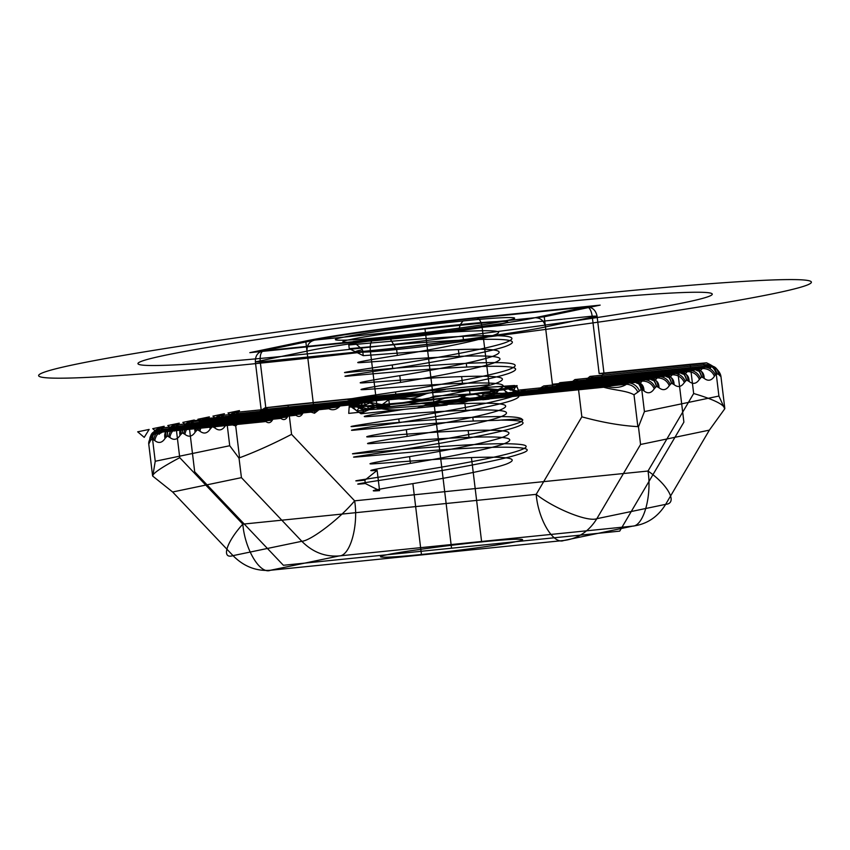 <?xml version="1.0" encoding="UTF-8"?>
<svg xmlns="http://www.w3.org/2000/svg" width="850" height="850" viewBox="0 0 850 850"><rect width="100%" height="100%" fill="white"/><g stroke="black" fill="none" stroke-linecap="round" stroke-linejoin="round"><path stroke-width="0.64" stroke-dasharray="4.25 3.19" d=""/><path stroke-width="1.27" d="M264.764 420.559L265.923 421.536L162.499 432.034L162.393 430.95L264.764 420.559L262.331 419.39L255.372 361.877L260.249 361.845C259.781 355.683 260.812 352.006 263.319 350.827L373.394 339.649C425.542 334.603 514.452 322.543 535.064 317.719L586.681 306.956C592.291 307.041 595.754 310.101 597.072 316.147L592.206 316.179L599.144 373.543L604.01 373.501L597.072 316.147L545.466 326.91C523.133 332.127 426.817 345.196 370.313 350.668C369.856 344.505 370.876 340.839 373.394 339.649M607.824 386.824C615.549 388.237 621.775 387.377 626.514 384.243C631.582 384.614 635.375 387.239 637.893 392.116L634.004 394.793C625.026 389.799 610.736 390.447 598.251 385.401L421.09 403.219L439.928 402.772L605.625 385.942L607.824 386.824L444.986 403.357C453.879 404.664 462.347 403.58 470.401 400.095L626.514 384.243L627.672 382.797L473.663 398.438L483.427 395.303L631.061 380.29L484.022 395.218L493.181 395.749L634.482 381.406L635.641 382.383C641.123 382.426 643.907 385.263 643.992 390.915L641.75 389.459L644.428 411.591L638.467 426.838L640.56 444.476L596.849 518.691L665.656 504.348C657.773 517.097 646.765 524.354 632.623 526.139L563.816 540.483L270.459 570.265L339.267 555.921C325.051 557.026 312.566 552.149 301.824 541.291C311.068 540.685 340.117 518.426 354.641 500.831L291.561 434.35L288.022 405.131L265.115 407.809L489.079 384.721L482.131 327.356L592.206 316.179C591.186 310.133 589.347 307.062 586.681 306.956L476.606 318.134C479.283 318.229 481.121 321.311 482.131 327.356C425.638 332.828 329.311 345.897 306.988 351.124L314.5 413.238L311.079 412.123L194.894 423.916C189.306 425.085 185.98 428.549 184.896 434.308C188.774 437.368 192.185 436.645 195.149 432.172L197.423 429.739L199.952 431.173C203.819 434.223 207.241 433.511 210.205 429.027L212.468 426.604L214.997 428.028C218.875 431.088 222.296 430.376 225.261 425.892L227.662 423.438L235.716 425.935C243.174 418.359 257.157 415.14 268.079 407.341M287.385 417.063L288.256 415.661L172.072 427.454L171.201 428.857L287.385 417.063C285.536 419.868 283.401 420.314 280.978 418.402L164.794 430.196L160.023 428.145L276.399 416.309L160.214 428.103C154.721 429.314 152.044 433.001 152.192 439.163L154.796 440.587C158.663 443.636 162.084 442.924 165.049 438.441L167.312 436.018L169.841 437.442C173.719 440.502 177.14 439.79 180.104 435.306L182.367 432.873L184.896 434.308M346.471 402.772L220.416 415.544L346.471 402.772L340.723 405.503L217.228 418.041L216.357 419.443C214.508 422.248 212.373 422.694 209.95 420.782L205.371 418.689L201.301 422.588C195.968 423.693 193.917 426.891 195.149 432.172M198.783 430.185C199.867 424.426 203.203 420.962 208.792 419.794L327.229 407.777L328.844 408.712L209.95 420.782C204.361 421.94 201.025 425.404 199.952 431.173M214.997 428.028C216.081 422.269 219.417 418.806 224.995 417.647L223.837 416.659L353.568 403.484L355.895 404.356L224.995 417.647C227.417 419.549 229.564 419.114 231.413 416.309L371.067 402.124L373.586 400.552L232.284 414.896L231.413 416.309C226.068 417.424 224.018 420.612 225.261 425.892M634.004 394.793L637.851 426.636L638.467 426.838M445.241 389.523L426.828 393.539L261.141 410.359L259.229 411.878L422.057 395.335C413.748 398.788 405.28 399.882 396.652 398.608L240.539 414.46C235.673 415.799 232.613 419.199 231.349 424.681M571.901 382.022L571.03 383.435L687.214 371.641L688.075 370.228L571.901 382.022L574.887 379.578L691.273 367.742L695.852 369.835C698.275 371.748 700.411 371.301 702.259 368.496C707.986 368.486 712.045 371.057 714.457 376.221C711.492 380.704 708.071 381.416 704.193 378.356L701.664 376.933L699.401 379.355C696.437 383.839 693.016 384.551 689.148 381.491L686.619 380.067L684.346 382.5C681.381 386.973 677.971 387.696 674.093 384.636L671.564 383.201L669.301 385.634C666.336 390.118 662.915 390.83 659.037 387.77L656.508 386.346L654.245 388.769C651.281 393.252 647.859 393.964 643.992 390.915M197.221 429.781C197.062 423.619 199.718 419.932 205.169 418.731L322.405 406.821L317.688 410.763L201.301 422.588C199.452 425.382 197.317 425.829 194.894 423.916L190.315 421.823L306.297 410.072L303.312 412.516L187.127 424.32L186.256 425.723L302.441 413.929C300.581 416.723 298.446 417.169 296.023 415.257L179.839 427.061L175.259 424.957L291.444 413.164L175.259 424.957C169.809 426.169 167.163 429.856 167.312 436.018M397.343 355.406L396.631 349.509C423.683 346.842 466.873 341.179 483.671 338.087C464.621 343.559 426.562 350.455 397.343 355.406C360.411 361.25 349.308 363.577 364.055 362.397C379.504 361.377 425.053 357.51 459.191 356.352C496.666 355.013 508.311 357.181 494.105 362.854C479.198 368.358 434.212 376.773 400.616 382.404C363.672 388.237 352.58 390.575 367.328 389.396C382.776 388.376 428.315 384.498 462.453 383.35C499.938 382.011 511.572 384.179 497.377 389.853L490.461 391.17L491.396 391.733L482.789 394.039L484.904 392.116L458.819 395.994L465.991 397.874L482.991 399.755L482.789 394.039M365.319 483.522L364.905 480.154L377.124 470.369L379.578 490.62L365.319 483.522C347.586 485.403 361.027 483.055 405.631 476.489C446.207 470.156 500.533 460.477 518.574 454.304C552.829 444.082 478.763 446.282 410.816 452.253C367.179 455.844 342.263 458.713 358.647 456.206L402.369 449.491C442.946 443.158 497.271 433.479 515.312 427.306C529.274 422.503 524.312 420.102 500.438 420.112L498.164 420.304C515.769 418.944 523.791 418.891 522.229 420.134C523.217 416.67 506.749 415.746 472.812 417.35C431.821 419.188 377.124 424.299 358.604 425.988C340.924 427.858 354.322 425.51 398.788 418.944C451.159 410.848 521.061 397.726 519.201 392.594L517.087 386.856L505.676 388.014L519.201 392.594M386.495 404.94L351.709 407.246L361.016 413.748C367.306 409.817 375.796 406.884 386.495 404.94L408.159 402.741L446.749 405.046L417.063 408.053L446.494 397.63L403.059 402.645L351.709 407.246M504.199 386.548L510.372 390.044L514.622 385.496L504.199 386.548C493.074 386.654 471.707 388.482 440.077 392.041L458.171 390.001L451.733 391.319L498.344 389.629C484.383 388.301 468.839 388.864 451.733 391.319M210.205 429.027C208.972 423.757 211.023 420.559 216.357 419.443L339.076 406.98C335.718 409.944 332.308 410.518 328.844 408.712M705.415 364.873C711.057 364.947 714.659 367.965 716.242 373.926L715.328 374.808C712.916 369.654 708.857 367.083 703.131 367.094L586.946 378.888L586.075 380.29L702.259 368.496L706.308 364.597L710.419 366.743L594.724 378.494C597.136 380.407 599.282 379.961 601.131 377.156L704.554 366.658L703.619 363.471L604.01 373.501M644.428 411.591L718.919 396.058L724.721 408.85L709.367 430.132L640.56 444.476M421.09 403.219L377.262 408.032L370.313 350.668L260.249 361.845L267.187 419.199L159.789 429.919C151.948 435.232 148.261 439.949 148.75 444.061L150.663 440.247L152.192 439.163M363.301 406.066L375.743 407.246C383.339 409.785 392.711 410.497 403.877 409.392C366.945 415.236 355.842 417.562 370.589 416.383C386.038 415.363 431.587 411.496 465.715 410.337C503.2 408.999 514.845 411.166 500.639 416.84C485.733 422.344 440.736 430.759 407.15 436.39L406.332 429.643C369.389 435.476 358.296 437.803 373.044 436.634C388.493 435.614 434.031 431.736 468.169 430.589C505.654 429.25 517.289 431.418 503.094 437.091C488.187 442.584 443.19 450.999 409.594 456.631C372.661 462.464 361.558 464.801 376.306 463.622C391.754 462.602 437.304 458.734 471.431 457.576C508.916 456.237 520.561 458.405 506.356 464.079C491.449 469.582 446.452 477.998 412.866 483.629C375.923 489.462 364.831 491.789 379.578 490.62M434.647 396.121L421.217 401.2L432.214 400.074L434.647 396.121L469.997 394.039C515.004 391.978 528.944 394.134 511.817 400.499C493.839 406.661 439.684 416.309 399.234 422.631C354.769 429.197 341.371 431.545 359.051 429.675C377.57 427.986 432.267 422.875 473.259 421.037L472.812 417.35M498.344 389.629L479.846 387.802L514.622 385.496M212.468 426.604C212.319 420.442 214.965 416.755 220.416 415.544L223.837 416.659C218.259 417.828 214.923 421.281 213.839 427.051M180.104 435.306C178.861 430.026 180.912 426.838 186.256 425.723C184.397 428.527 182.261 428.974 179.839 427.061C174.261 428.219 170.924 431.683 169.841 437.442M703.619 363.471L706.541 362.822C715.53 366.924 720.332 371.535 720.97 376.656L718.282 374.17L716.242 373.926L718.919 396.058M543.926 385.921L661.162 374.011L543.926 385.921L548.059 386.962L664.583 375.126C670.066 375.169 672.849 378.006 672.934 383.647M716.826 373.766C715.498 367.721 711.992 364.671 706.308 364.597L590.134 376.401L593.555 377.506L709.548 365.734C715.052 365.936 717.974 368.741 718.282 374.17M671.564 383.201C670.236 377.156 666.772 374.096 661.162 374.011L665.741 376.114L549.366 387.929L552.978 389.024L555.974 386.569L672.159 374.776C677.886 374.765 681.944 377.336 684.346 382.5M574.887 379.578L578.51 380.651L694.694 368.847C700.166 368.889 702.95 371.737 703.035 377.379M522.229 420.134L522.697 419.953C524.269 427.476 383.552 449.342 358.243 452.837C330.034 456.886 411.166 447.483 476.212 444.476C497.441 443.477 512.284 443.487 520.753 444.507C537.678 446.484 513.304 453.889 470.209 461.954C403.091 474.661 329.832 483.629 364.905 480.154M446.749 405.046L465.874 395.654L446.494 397.63M511.179 395.282L515.132 387.441L503.657 389.831L511.179 395.282L508.778 395.526L503.2 388.652L497.377 389.853M421.217 401.2L405.652 398.321L388.801 399.744L389.587 406.013L367.88 402.007L373.501 401.072C330.692 405.036 343.538 403.856 395.973 395.643L395.526 391.956C435.976 385.634 490.121 375.976 508.098 369.824C525.236 363.449 511.296 361.303 466.278 363.364C425.287 365.203 370.589 370.324 352.07 372.002C334.39 373.873 347.788 371.524 392.254 364.958C432.703 358.636 486.859 348.989 504.836 342.826C521.964 336.462 508.024 334.305 463.016 336.366C422.025 338.215 367.317 343.326 348.797 345.004L353.186 341.498L362.525 349.754C344.76 353.143 363.513 353.016 396.631 349.509L390.426 339.139C425.723 335.718 485.924 327.558 499.874 324.286C520.487 320.344 498.727 320.503 460.296 324.572C424.989 327.994 364.799 336.154 350.848 339.426C330.225 343.368 351.996 343.209 390.426 339.139L387.026 336.812C345.249 341.233 321.587 341.402 343.995 337.11C359.168 333.561 424.596 324.689 462.974 320.971C504.751 316.551 528.413 316.381 506.005 320.663C490.832 324.211 425.404 333.094 387.026 336.812M364.034 402.783L369.771 409.636L354.758 404.951L362.674 402.911L356.777 410.954L351.209 405.312L362.674 402.911M159.789 429.919L176.205 428.442L179.743 457.661L242.824 524.142C226.376 542.141 220.979 559.459 233.017 555.634L172.624 491.991L152.777 476.149L155.231 461.263L152.554 439.131C152.66 432.937 155.454 429.239 160.937 428.039M715.328 374.808L714.457 376.221M462.453 383.35L461.635 376.603C499.12 375.264 510.754 377.432 496.559 383.106C481.652 388.599 436.656 397.014 403.059 402.645M255.372 361.877C255.223 355.714 257.869 352.027 263.319 350.827L314.936 340.064C309.474 341.275 306.829 344.951 306.988 351.124L255.372 361.877M655.116 387.366C652.715 382.203 648.646 379.631 642.919 379.642L513.188 392.817L511.158 394.336C506.611 397.449 501.553 398.193 495.986 396.567L635.641 382.383C638.063 384.296 640.199 383.849 642.058 381.055L646.117 377.156L519.477 390.033L645.915 377.198C651.525 377.272 654.989 380.343 656.306 386.389M639.381 390.618C636.894 385.645 632.995 383.042 627.672 382.797L630.849 380.332C636.384 380.428 639.806 383.509 641.123 389.555L637.893 392.116M182.166 432.916C182.017 426.753 184.663 423.066 190.113 421.866L187.127 424.32C181.783 425.425 179.732 428.623 180.976 433.904M212.266 426.647C212.117 420.484 214.763 416.797 220.214 415.586L217.228 418.041C211.894 419.146 209.833 422.344 211.076 427.624M168.683 436.464C169.766 430.695 173.102 427.242 178.681 426.073L294.865 414.279L291.444 413.164M349.244 405.886L348.723 413.387L349.244 405.886L353.653 405.439L362.844 409.764L363.322 411.899L348.723 413.387M656.508 386.346C655.191 380.301 651.727 377.23 646.117 377.156L650.696 379.249L527.977 391.712C531.898 393.476 535.319 392.902 538.209 389.98L657.103 377.91C662.83 377.899 666.889 380.471 669.301 385.634M706.541 362.822L690.126 364.299L693.664 393.518L648.008 471.038L354.641 500.831C358.636 525.672 350.179 555.964 339.267 555.921L632.623 526.139C643.535 526.182 651.992 495.879 648.008 471.038C668.334 485.106 678.045 503.423 665.656 504.348L709.367 430.132M176.205 428.442L267.187 419.199M400.616 382.404L399.797 375.658C362.854 381.491 351.762 383.817 366.509 382.649C381.958 381.629 427.497 377.751 461.635 376.603M674.093 384.636C674.008 378.994 671.224 376.146 665.741 376.114C668.164 378.016 670.31 377.581 672.159 374.776L676.218 370.876L680.797 372.969C683.219 374.882 685.355 374.436 687.214 371.641C692.931 371.62 697 374.202 699.401 379.355M685.217 381.087C682.816 375.934 678.746 373.352 673.03 373.362L556.846 385.167L559.831 382.712L676.016 370.919C681.626 371.004 685.089 374.064 686.418 380.109M259.229 411.878C252.067 415.098 245.841 415.958 240.539 414.46L235.482 412.409L382.904 397.439L235.482 412.409C230.106 413.599 227.502 417.276 227.662 423.438M172.624 491.991L241.432 477.647L301.824 541.291L233.017 555.634C243.759 566.493 256.233 571.37 270.459 570.265C260.089 574.749 244.896 549.387 242.824 524.142L536.191 494.36C554.593 508.821 587.956 522.197 596.849 518.691C588.954 531.441 577.947 538.698 563.816 540.483C553.446 544.967 538.252 519.594 536.191 494.36L581.846 416.829L578.308 387.611L598.251 385.401M586.946 378.888L589.942 376.444L706.116 364.639C711.769 364.714 715.254 367.774 716.582 373.819M151.959 439.216C151.81 433.054 154.498 429.356 160.023 428.145L156.634 431.949L272.329 420.197L273.201 418.795L157.218 430.567C151.895 431.885 149.706 435.115 150.663 440.247M407.15 436.39C370.207 442.223 359.114 444.55 373.862 443.381C389.311 442.361 434.849 438.483 468.987 437.336L468.169 430.589M481.642 541.928C451.223 544.871 399.362 551.905 387.334 554.721C369.569 558.121 388.322 557.982 421.441 554.476C451.86 551.533 503.721 544.499 515.748 541.684C533.513 538.284 514.76 538.422 481.642 541.928L471.431 457.576M348.797 345.004L349.244 348.691C367.763 347.013 422.471 341.902 463.462 340.053L463.016 336.366M162.499 432.034C158.153 434.679 156.198 434.647 156.634 431.949C151.343 433.373 149.101 436.613 149.908 441.671M311.079 412.123L309.921 411.145L193.736 422.939C188.148 424.097 184.822 427.561 183.738 433.319M227.396 423.491C227.237 417.329 229.861 413.652 235.28 412.452L232.284 414.896C226.939 416.011 224.889 419.209 226.132 424.49M700.273 377.953C697.871 372.789 693.802 370.217 688.075 370.228L691.071 367.784C696.681 367.859 700.145 370.929 701.463 376.975M327.229 407.777L322.66 406.778L205.371 418.689C199.909 419.889 197.264 423.576 197.423 429.739M272.329 420.197C270.481 423.002 268.345 423.449 265.923 421.536M484.022 395.218L483.427 395.303M489.143 399.128L498.451 390.734L475.586 394.283L489.143 399.128L482.991 399.755M153.627 439.599C154.711 433.84 158.047 430.376 163.636 429.218L279.82 417.414L280.978 418.402M459.191 356.352L458.373 349.605C495.848 348.266 507.493 350.434 493.287 356.108C478.38 361.611 433.394 370.026 399.797 375.658M724.721 408.85L724.816 408.499C723.52 404.249 713.129 399.256 693.664 393.518M519.871 389.969L526.044 390.809L649.538 378.261C655.01 378.303 657.794 381.151 657.879 386.793M556.846 385.167L555.974 386.569M479.846 387.802L458.171 390.001M229.574 423.789C230.786 418.211 233.952 414.779 239.084 413.504L393.104 397.864L382.904 397.439M349.244 348.691L363.248 355.651C378.696 354.631 424.235 350.763 458.373 349.605M465.715 410.337L464.908 403.591C502.382 402.252 514.027 404.419 499.821 410.093C484.914 415.597 439.928 424.012 406.332 429.643M399.234 422.631L398.788 418.944M575.089 379.536L691.273 367.742C696.883 367.816 700.347 370.887 701.664 376.933M641.378 389.502C640.061 383.456 636.618 380.386 631.061 380.29L631.784 380.226C637.372 380.311 640.688 383.392 641.75 389.459L641.123 389.555M309.921 411.145L306.499 410.029L190.315 421.823C184.864 423.034 182.208 426.711 182.367 432.873M659.037 387.77C658.952 382.128 656.168 379.291 650.696 379.249C653.119 381.161 655.254 380.715 657.103 377.91L660.971 374.053C666.57 374.138 670.044 377.198 671.362 383.244M234.568 412.686C229.139 413.886 226.631 417.52 227.046 423.598L229.723 445.729L239.031 458.171L239.572 457.778C255.797 451.733 273.126 443.934 291.561 434.35M515.132 387.441L503.2 388.652M483.671 338.087C509.979 331.404 501.521 329.279 458.299 331.712L460.296 324.572L462.974 320.971M388.801 399.744L378.824 407.108L367.88 402.007M720.97 376.656L724.816 408.499M704.193 378.356C704.108 372.714 701.324 369.877 695.852 369.835L579.668 381.629C582.091 383.541 584.226 383.095 586.075 380.29M689.148 381.491C689.063 375.849 686.279 373.012 680.797 372.969L564.612 384.774C567.035 386.676 569.171 386.24 571.03 383.435M294.865 414.279L296.023 415.257M564.612 384.774L563.454 383.786L679.639 371.992C685.121 372.034 687.894 374.871 687.979 380.513M579.668 381.629L578.51 380.651M473.663 398.438L470.401 400.095M363.322 411.899L363.821 409.413L357.999 406.226L349.18 407.118M463.462 340.053C508.47 337.992 522.41 340.149 505.283 346.513C487.305 352.676 433.149 362.323 392.7 368.645C348.234 375.211 334.836 377.559 352.516 375.689C371.036 374 425.733 368.889 466.724 367.051L466.278 363.364M466.724 367.051C511.743 364.99 525.683 367.136 508.544 373.501C490.567 379.663 436.422 389.321 395.973 395.643M517.151 385.624L506.749 386.676L519.201 392.466L517.087 386.856M179.743 457.661C162.106 467.075 153.064 473.152 152.607 475.904L152.777 476.149M302.441 413.929L303.312 412.516M354.758 404.951L351.209 405.312M362.844 409.764L369.771 409.636L356.777 410.954M704.554 366.658C709.463 368.656 711.418 368.688 710.419 366.743C715.912 367.03 718.888 369.824 719.344 375.137M165.049 438.441C163.816 433.171 165.867 429.973 171.201 428.857C169.352 431.662 167.216 432.108 164.794 430.196C159.205 431.364 155.869 434.817 154.796 440.587M261.577 419.422L262.331 419.39M371.067 402.124C366.074 405.259 361.016 406.002 355.895 404.356M559.831 382.712L563.454 383.786M498.451 390.734L484.904 392.116M549.366 387.929L548.059 386.962M594.724 378.494L593.555 377.506M377.262 408.032L578.308 387.611M363.248 355.651L362.525 349.754M392.7 368.645L392.254 364.958M167.11 436.061C166.961 429.898 169.607 426.211 175.058 425L172.072 427.454C166.738 428.57 164.677 431.757 165.92 437.038M631.784 380.226L634.482 381.406C639.965 381.448 642.738 384.285 642.823 389.927M235.716 425.935L239.572 457.778M473.259 421.037L498.164 420.304M535.064 317.719C540.674 317.794 544.149 320.864 545.466 326.91L552.978 389.024M357.999 406.226C354.376 406.247 352.931 405.981 353.653 405.439M444.986 403.357L439.928 402.772M469.997 394.039L469.551 390.352M276.197 416.341L273.201 418.795M291.242 413.206L288.256 415.661M361.016 413.748L417.063 408.053M511.158 394.336L642.058 381.055C647.774 381.044 651.844 383.616 654.245 388.769M599.144 373.543L690.126 364.299M288.022 405.131L489.079 384.721M468.987 437.336C506.473 435.997 518.107 438.164 503.901 443.838C488.994 449.331 444.008 457.746 410.412 463.377C373.469 469.221 362.376 471.548 377.124 470.369M318.697 409.349L202.173 421.175C196.839 422.291 194.788 425.489 196.021 430.759M152.607 475.904L148.75 444.061M317.688 410.763L314.5 413.238M382.319 397.524L373.586 400.552M495.986 396.567L493.181 395.749M389.587 406.013L378.824 407.108M229.723 445.729L155.231 461.263M422.057 395.335L426.828 393.539M410.412 463.377L409.594 456.631M560.033 382.67L676.218 370.876C681.827 370.961 685.291 374.021 686.619 380.067M543.671 385.964L539.538 388.535L657.974 376.507C663.701 376.497 667.76 379.068 670.172 384.232M637.851 426.636C620.776 425.669 602.108 422.397 581.846 416.829M506.749 386.676C508.364 386.888 508.013 387.334 505.676 388.014M475.586 394.283L458.819 395.994M432.214 400.074L405.652 398.321M603.298 373.649L601.131 377.156M375.743 407.246L363.821 409.413M265.115 407.809L261.141 410.359M465.991 397.874L419.9 406.651M465.874 395.654L408.159 402.741M241.432 477.647L239.031 458.171M458.299 331.712C421.419 333.869 371.206 339.182 353.186 341.498M279.82 417.414L276.399 416.309M522.697 419.953C523.419 418.901 515.992 418.954 500.438 420.112M539.538 388.535L538.209 389.98M491.396 391.733L508.778 395.526M368.56 401.933L373.501 401.072M369.771 409.636C385.22 408.616 430.769 404.749 464.908 403.591M440.077 392.041L355.332 398.99C337.663 400.86 351.05 398.512 395.526 391.956M162.393 430.95L159.949 429.739M601.226 384.933L605.625 385.942M353.568 403.484L346.853 402.709M513.188 392.817L519.477 390.033M476.606 318.134C424.458 323.181 335.548 335.24 314.936 340.064M527.977 391.712L526.044 390.809M503.657 389.831L490.461 391.17M339.076 406.98L340.723 405.503M393.104 397.864L396.652 398.608M421.441 554.476L412.866 483.629M519.201 392.466C519.031 391.244 516.088 390.437 510.372 390.044M451.541 548.207L425 328.886M283.379 565.282L619.703 531.133L683.889 422.142L677.769 371.535L552.404 384.264L544.244 316.784L305.756 340.999L249.847 352.654L305.756 340.999L313.926 408.478L188.572 421.207L194.692 471.814L283.379 565.282M239.456 410.592L234.536 418.54L227.991 412.983L239.456 410.592M224.411 413.737L219.491 421.674L212.936 416.128L224.411 413.737M209.355 416.872L204.436 424.819L197.891 419.263L209.355 416.872M194.299 420.017L189.38 427.954L182.835 422.408L194.299 420.017M179.254 423.151L174.335 431.099L167.779 425.542L179.254 423.151M164.199 426.286L159.279 434.233L152.734 428.676L164.199 426.286M149.143 429.431L144.224 437.368L137.679 431.821L149.143 429.431M600.153 305.129L544.244 316.784L600.153 305.129L480.909 317.231A132.653 5.376 -6.9 0 0 305.756 340.999A132.653 5.376 -6.9 0 1 480.909 317.231L600.153 305.129M369.091 340.542L249.847 352.654L369.091 340.542M140.845 361.558A289.127 11.709 -6.9 0 0 531.962 326.921A289.127 11.709 -6.9 0 0 602.193 298.201A289.127 11.709 -6.9 0 0 140.845 361.558M42.5 372.853A389.183 15.768 -6.9 0 0 568.99 326.23A389.183 15.768 -6.9 0 0 663.51 287.576A389.183 15.768 -6.9 0 0 42.5 372.853"/></g></svg>

